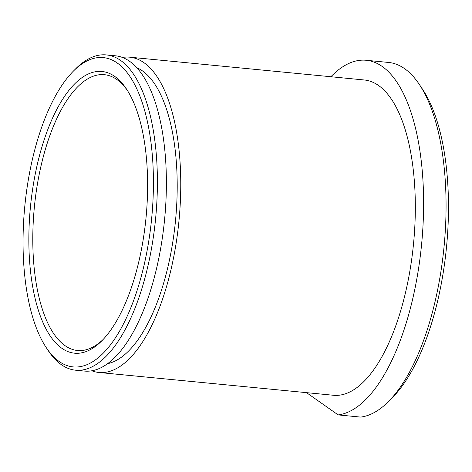 <?xml version="1.0" encoding="UTF-8"?>
<svg xmlns="http://www.w3.org/2000/svg" width="472" height="472" viewBox="0 0 472 472"><rect width="100%" height="100%" fill="white"/><g stroke="black" fill="none" stroke-linecap="round" stroke-linejoin="round"><path stroke-width="0.71" d="M330.878 76.741A178.192 73.042 95.6 0 1 366.101 60.269A178.192 73.042 95.6 0 1 422.263 236.802A178.192 73.042 95.6 0 1 338.153 414.906L360.62 417.089A178.192 73.042 95.6 0 0 388.609 401.418A178.192 73.042 95.6 0 0 444.034 246.874A178.192 73.042 95.6 0 0 419.401 84.547A178.192 73.042 95.6 0 0 388.568 62.451L366.101 60.269M306.523 392.651L338.153 414.906M419.401 84.547L422.564 89.296A173.242 71.018 95.6 0 1 446.506 247.116A173.242 71.018 95.6 0 1 392.621 397.365L388.609 401.418M141.388 249.7A141.565 58.032 95.6 0 1 101.964 340.69A141.565 58.032 95.6 0 1 61.808 348.253A141.565 58.032 95.6 0 1 35.087 174.894A141.565 58.032 95.6 0 1 126.425 88.948A141.565 58.032 95.6 0 1 141.388 249.7M29.883 171.23A155.424 63.708 95.6 0 1 73.166 71.337A155.424 63.708 95.6 0 1 139.264 94.536A155.424 63.708 95.6 0 1 146.591 253.358A155.424 63.708 95.6 0 1 46.309 347.716A155.424 63.708 95.6 0 1 29.883 171.23M103.167 339.439A138.591 56.811 95.6 0 1 65.059 345.663A138.591 56.811 95.6 0 1 38.899 175.938A138.591 56.811 95.6 0 1 127.369 90.412M73.166 71.337L75.579 68.906A158.391 64.929 95.6 0 1 106.253 54.911A158.391 64.929 95.6 0 1 150.403 254.408A158.391 64.929 95.6 0 1 75.608 370.207A158.391 64.929 95.6 0 1 48.203 350.566L46.309 347.716M122.336 57.46A158.391 64.929 95.6 0 1 129.623 57.177L364.183 79.975A158.391 64.929 95.6 0 1 408.333 279.471A158.391 64.929 95.6 0 1 333.545 395.276L98.978 372.479A158.391 64.929 95.6 0 1 91.881 370.803M106.253 54.911L115.239 55.784A158.391 64.929 95.6 0 1 159.388 255.281A158.391 64.929 95.6 0 1 84.6 371.081L75.608 370.207M129.623 57.177A158.391 64.929 95.6 0 1 173.767 256.68A158.391 64.929 95.6 0 1 98.978 372.479M136.514 67.543A149.978 61.478 95.6 0 1 142.296 70.788A149.978 61.478 95.6 0 1 174.687 228.253A149.978 61.478 95.6 0 1 107.74 363.635"/></g></svg>
